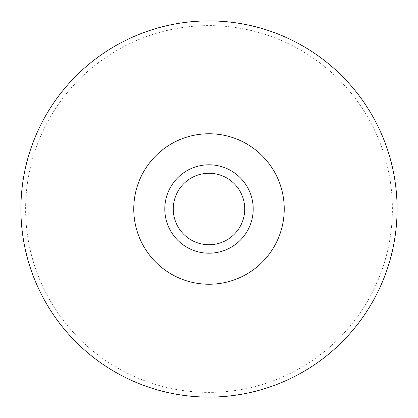 <?xml version="1.0" encoding="UTF-8"?>
<svg xmlns="http://www.w3.org/2000/svg" width="418" height="418" viewBox="0 0 418 418"><rect width="100%" height="100%" fill="white"/><g stroke="black" fill="none" stroke-linecap="round" stroke-linejoin="round"><path stroke-width="0.31" stroke-dasharray="2.09 1.57" d="M164.796 209A44.203 44.203 0 0 0 209 253.203A44.203 44.203 0 0 0 253.203 209A44.203 44.203 0 0 0 209 164.796A44.203 44.203 0 0 0 164.796 209A44.203 44.203 0 0 0 209 253.203A44.203 44.203 0 0 0 253.203 209A44.203 44.203 0 0 0 209 164.796A44.203 44.203 0 0 0 164.796 209M284.24 209A75.24 75.24 0 0 0 209 133.76A75.24 75.24 0 0 0 133.76 209A75.24 75.24 0 0 0 209 284.24A75.24 75.24 0 0 0 284.24 209M397.1 209A188.1 188.1 0 0 0 209 20.9A188.1 188.1 0 0 0 20.9 209A188.1 188.1 0 0 0 209 397.1A188.1 188.1 0 0 0 397.1 209M392.397 209A183.397 183.397 0 0 0 209 25.602A183.397 183.397 0 0 0 25.602 209A183.397 183.397 0 0 0 209 392.397A183.397 183.397 0 0 0 392.397 209"/><path stroke-width="0.63" d="M244.739 209A35.739 35.739 0 0 1 209 244.739A35.739 35.739 0 0 1 173.261 209A35.739 35.739 0 0 1 209 173.261A35.739 35.739 0 0 1 244.739 209M284.24 209A75.24 75.24 0 0 0 209 133.76A75.24 75.24 0 0 0 133.76 209A75.24 75.24 0 0 0 209 284.24A75.24 75.24 0 0 0 284.24 209M397.1 209A188.1 188.1 0 0 0 209 20.9A188.1 188.1 0 0 0 20.9 209A188.1 188.1 0 0 0 209 397.1A188.1 188.1 0 0 0 397.1 209M253.203 209A44.203 44.203 0 0 0 209 164.796A44.203 44.203 0 0 0 164.796 209A44.203 44.203 0 0 0 209 253.203A44.203 44.203 0 0 0 253.203 209"/></g></svg>
